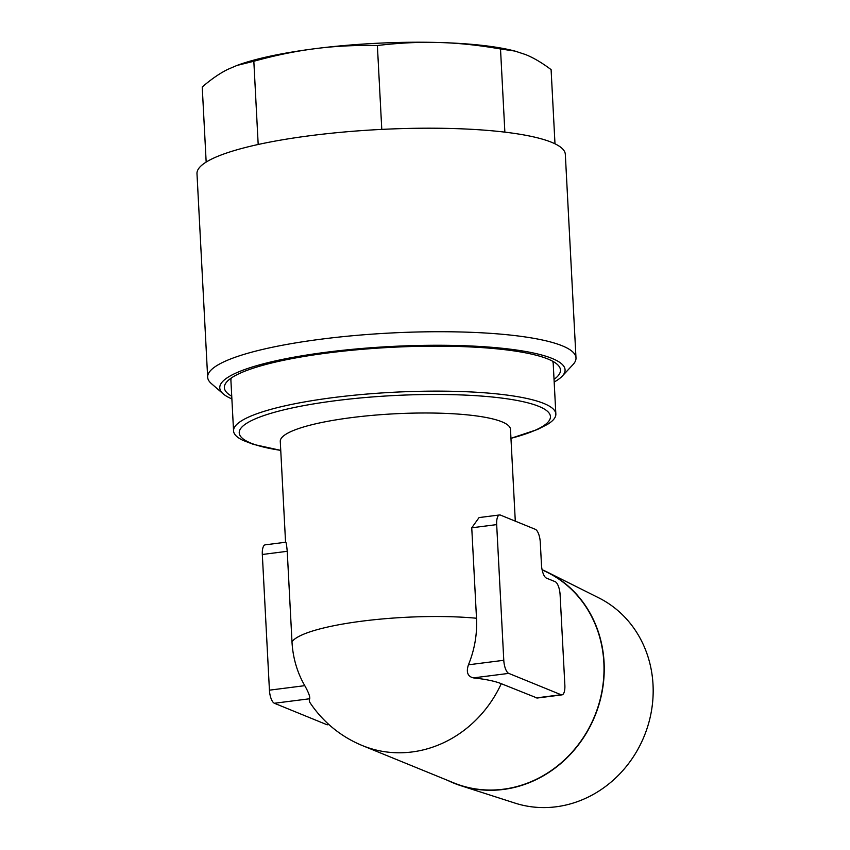 <?xml version="1.0" encoding="UTF-8"?>
<svg xmlns="http://www.w3.org/2000/svg" width="850" height="850" viewBox="0 0 850 850"><rect width="100%" height="100%" fill="white"/><g stroke="black" fill="none" stroke-linecap="round" stroke-linejoin="round"><path stroke-width="1.27" d="M233.559 430.918A161.373 30.228 177 0 0 243.121 440.417L253.47 444.391L280.744 450.373A155.805 29.187 -3 0 1 250.824 443.084A155.805 29.187 -3 0 1 314.829 403.707A155.805 29.187 -3 0 1 514.707 400.031A155.805 29.187 -3 0 1 510.956 438.313L537.455 429.505L547.326 424.469A161.373 30.228 177 0 0 555.847 414.024A161.373 30.228 177 0 0 543.841 403.463A161.373 30.228 177 0 0 362.812 394.411A161.373 30.228 177 0 0 233.559 430.918L230.913 380.513A161.373 30.228 -3 0 1 230.903 380.088A161.373 30.228 -3 0 1 231.327 377.995M231.742 396.228A168.289 31.524 -3 0 1 224.357 387.217A168.289 31.524 -3 0 1 227.131 381.491A168.289 31.524 -3 0 1 390.766 347.363A168.289 31.524 -3 0 1 557.069 364.204A168.289 31.524 -3 0 1 554.03 379.344M552.532 361.165A161.373 30.228 -3 0 1 553.212 363.619L555.847 414.024M206.167 162.084L202.236 86.998C211.183 79.241 219.693 73.366 227.779 69.381L236.906 65.461L253.831 61.264C275.485 55.271 296.002 51.064 315.35 48.641C334.709 46.123 355.385 45.082 377.379 45.518C398.969 42.914 419.411 41.905 438.696 42.5C457.98 42.989 478.592 45.156 500.512 48.981L514.951 51.074L525.555 54.559C533.481 57.747 541.992 62.762 551.097 69.626L554.986 143.799M554.179 382.022A172.901 32.396 177 0 0 562.232 376.136L572.953 364.65A184.418 34.553 177 0 0 576.003 358.371A184.418 34.553 177 0 0 575.992 357.892L565.324 154.371A184.418 34.553 177 0 0 380.63 129.455A184.418 34.553 177 0 0 196.977 173.198A184.418 34.553 177 0 0 196.988 173.676L207.655 377.198A184.418 34.553 177 0 0 211.384 383.605L223.252 393.901A172.901 32.396 177 0 0 231.88 398.905M575.992 357.892A184.418 34.553 177 0 0 391.297 332.977A184.418 34.553 177 0 0 207.644 376.72A184.418 34.553 177 0 0 207.655 377.198M562.232 376.136A172.901 32.396 177 0 0 565.08 370.249A172.901 32.396 177 0 0 375.381 347.438A172.901 32.396 177 0 0 223.252 393.901M447.684 780.406A115.494 105.4 -67.8 0 0 460.615 785.623L514.983 803.101A111.116 101.405 -67.8 0 0 653.023 684.718A111.116 101.405 -67.8 0 0 598.772 597.858L547.697 572.294A115.494 105.4 -67.8 0 0 542.077 569.702M460.615 785.623A115.494 105.4 -67.8 0 0 604.084 662.575A115.494 105.4 -67.8 0 0 547.697 572.294M285.558 542.247L280.277 441.416A115.26 21.59 -3 0 1 394.251 413.822A115.26 21.59 -3 0 1 510.489 429.356L515.291 521.146M499.587 514.962A11.528 4.186 82.7 0 0 496.676 524.609L503.784 660.291A11.528 4.186 82.7 0 0 508.746 673.381L561.085 694.747A11.528 4.186 82.7 0 0 561.946 694.875A11.528 4.186 82.7 0 0 564.857 685.227L560.107 594.766A11.528 4.186 82.7 0 0 555.156 581.676L546.433 578.117A11.528 4.186 -97.3 0 1 541.482 565.037L540.292 542.417A11.528 4.186 82.7 0 0 535.341 529.327L500.448 515.089A11.528 4.186 82.7 0 0 499.587 514.962L479.071 517.576L471.75 527.797L476.499 618.247A99.822 91.099 112.2 0 1 468.435 664.806C466.023 672.127 467.681 676.494 473.386 677.886A99.822 18.7 -3 0 1 501.266 683.687A115.26 105.198 112.2 0 1 362.483 745.62A115.26 115.26 0 0 1 310.038 702.695A99.822 18.7 -3 0 1 309.74 698.753C310.101 696.575 308.454 692.219 304.778 685.663A99.822 91.099 112.2 0 1 291.986 641.761L287.236 551.31C286.578 544.446 286.046 541.503 285.632 542.47M542.141 569.978A115.26 105.198 112.2 0 1 594.437 716.614A115.26 105.198 112.2 0 1 453.762 782.882L362.483 745.62M501.266 683.687L537.147 698.031M285.728 542.226L265.221 544.839A11.528 4.186 82.7 0 0 262.321 554.487L269.429 690.168A11.528 4.186 82.7 0 0 274.38 703.258L326.719 724.625A11.528 4.186 82.7 0 0 327.59 724.753L328.929 724.582M504.868 132.143L500.512 48.981M381.777 129.391L377.379 45.518M258.188 144.489L253.831 61.264M514.951 51.074L512.837 50.554A161.373 30.228 177 0 0 438.696 42.5A161.373 30.228 177 0 0 315.35 48.641A161.373 30.228 177 0 0 238.34 64.94L236.906 65.461M291.986 641.761A115.26 21.59 -3 0 1 476.499 618.247M536.159 697.924L561.085 694.747M473.386 677.886L508.746 673.381M471.75 527.797L496.676 524.609M468.435 664.806L503.784 660.291M326.719 724.625L328.706 724.37M274.38 703.258L309.74 698.753M269.429 690.168L304.778 685.663M262.321 554.487L287.236 551.31M537.147 698.041L561.946 694.875"/></g></svg>
